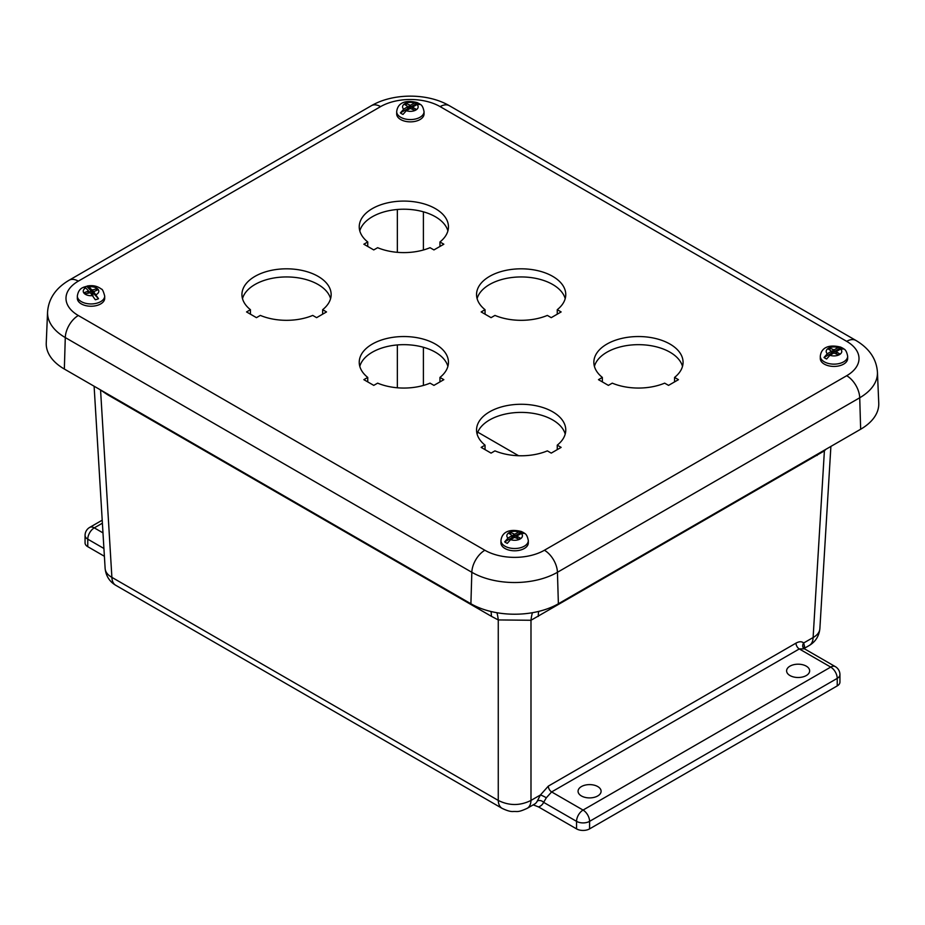 <?xml version="1.0" encoding="UTF-8"?>
<svg xmlns="http://www.w3.org/2000/svg" width="925" height="925" viewBox="0 0 925 925"><rect width="100%" height="100%" fill="white"/><g stroke="black" fill="none" stroke-linecap="round" stroke-linejoin="round"><path stroke-width="1.39" d="M803.802 648.425L803.744 648.39A4.648 3.827 133.6 0 1 803.663 642.991C801.744 641.326 799.2 641.372 796.009 643.118A4.648 2.682 -120 0 0 799.293 648.945L804.334 648.83M803.49 647.801A4.648 3.527 -154.3 0 1 804.6 646.702L803.663 642.991L813.11 637.545A18.431 10.637 60 0 1 809.306 645.453A18.431 10.637 60 0 1 809.294 645.465C815.492 641.742 819.007 636.18 819.862 628.78L819.862 628.78C819.562 632.261 817.307 635.174 813.11 637.545L824.395 450.868L825.817 449.353M796.009 643.118L548.352 786.1L540.431 794.968A4.648 0.578 -153.1 0 1 546.317 797.789L551.635 791.927L799.293 648.945L830.719 667.087A9.215 5.319 -60 0 1 835.321 666.636L803.79 648.425M527.111 808.381A18.431 10.637 -120 0 0 527.181 808.346A18.431 10.637 -120 0 0 530.985 800.426L540.431 794.968L537.344 800.992A4.648 3.527 -154.3 0 1 543.634 802.357L546.317 797.789M533.216 804.854L538.5 806.912A23.079 13.32 -120 0 0 543.634 802.357L576.553 821.354A9.215 5.319 -60 0 1 583.062 810.069L551.635 791.927A4.648 2.682 -120 0 1 548.352 786.1M837.229 685.899L589.583 828.881L589.583 821.354A9.215 5.319 -120 0 0 583.062 810.069L830.719 667.087A9.215 5.319 60 0 1 837.229 678.372L837.229 685.899A9.215 5.319 0 0 0 839.935 682.141L839.935 674.614A9.215 5.319 180 0 1 837.229 678.372L589.583 821.354A9.215 5.319 180 0 1 576.553 821.354L576.553 828.881L538.5 806.912M502.136 808.381A18.431 10.637 -60 0 1 502.078 808.346A18.431 10.637 -60 0 1 502.067 808.334C506.646 810.554 510.195 811.618 512.727 811.537C517.653 811.167 517.48 812.798 527.181 808.334A18.431 10.637 -120 0 0 527.181 808.334L534.604 804.056A18.431 10.637 60 0 0 537.344 800.992M581.432 795.962A11.516 6.648 180 0 1 578.067 791.257A11.516 6.648 180 0 1 589.583 784.608A11.516 6.648 180 0 1 601.1 791.257A11.516 6.648 180 0 1 593.989 797.396A11.516 6.648 180 0 1 581.432 795.962M789.985 675.551A11.516 6.648 180 0 1 786.608 670.856A11.516 6.648 180 0 1 798.136 664.196A11.516 6.648 180 0 1 809.653 670.856A11.516 6.648 180 0 1 802.542 676.996A11.516 6.648 180 0 1 789.985 675.551M576.553 828.881A9.215 5.319 0 0 0 589.583 828.881M104.398 556.283L87.771 546.687L87.771 539.159A9.215 5.319 180 0 1 85.065 535.402L85.065 542.917A9.215 5.319 -0 0 0 87.771 546.687M105.138 568.597C105.993 575.998 109.508 581.559 115.694 585.271A18.431 10.637 -60 0 1 115.694 585.271A18.431 10.637 -60 0 1 111.89 577.362C107.693 574.992 105.438 572.066 105.138 568.597L94.107 386.222M502.067 808.334A18.431 10.637 -60 0 1 498.263 800.426L111.89 577.362L100.582 390.327A55.303 28.848 124.1 0 0 100.605 389.968M99.75 389.471L107.439 394.628L491.429 616.327L498.263 619.935L530.985 620.27L530.985 800.426C520.081 805.86 509.166 805.86 498.263 800.426L498.263 619.935A55.303 34.757 115.5 0 0 496.945 612.72M824.36 450.186A55.303 28.721 55.7 0 0 824.395 450.868L530.985 620.27A55.303 34.861 64.7 0 1 532.418 612.708M682.511 366.358A44.608 25.75 0 0 0 638.458 344.667A44.608 25.75 0 0 0 594.417 366.358M565.198 298.636A44.608 25.75 0 0 0 521.157 276.945A44.608 25.75 0 0 0 477.103 298.636M447.897 230.903A44.608 25.75 0 0 0 403.843 209.212A44.608 25.75 0 0 0 359.802 230.903M565.198 434.091A44.608 25.75 0 0 0 521.157 412.4A44.608 25.75 0 0 0 477.103 434.091M447.897 366.358A44.608 25.75 0 0 0 403.843 344.667A44.608 25.75 0 0 0 359.802 366.358M330.583 298.636A44.608 25.75 0 0 0 286.542 276.945A44.608 25.75 0 0 0 242.489 298.636M250.432 309.69A44.608 25.75 180 0 1 241.934 294.566A44.608 25.75 180 0 1 286.542 268.817A44.608 25.75 180 0 1 331.15 294.566A44.608 25.75 180 0 1 322.64 309.69L326.525 311.933L316.616 317.657L312.731 315.413A44.608 25.75 180 0 1 260.341 315.413L256.456 317.657L246.547 311.933L250.432 309.69L250.432 314.176M322.64 309.69L322.64 314.176M367.745 377.423A44.608 25.75 180 0 1 359.235 362.299A44.608 25.75 180 0 1 403.843 336.538A44.608 25.75 180 0 1 448.452 362.299A44.608 25.75 180 0 1 439.953 377.423L443.838 379.666L433.929 385.378L430.044 383.147A44.608 25.75 180 0 1 377.643 383.147L373.758 385.378L363.86 379.666L367.745 377.423L367.745 381.909M439.953 377.423L439.953 381.909M485.047 445.145A44.608 25.75 180 0 1 476.548 430.021A44.608 25.75 180 0 1 521.157 404.271A44.608 25.75 180 0 1 565.765 430.021A44.608 25.75 180 0 1 557.255 445.145L561.14 447.388L551.242 453.111L547.357 450.868A44.608 25.75 180 0 1 494.956 450.868L491.071 453.111L481.162 447.388L485.047 445.145L485.047 449.631M557.255 445.145L557.255 449.631M367.745 241.968A44.608 25.75 180 0 1 359.235 226.845A44.608 25.75 180 0 1 403.843 201.083A44.608 25.75 180 0 1 448.452 226.845A44.608 25.75 180 0 1 439.953 241.968L443.838 244.212L433.929 249.923L430.044 247.692A44.608 25.75 180 0 1 377.643 247.692L373.758 249.923L363.86 244.212L367.745 241.968L367.745 246.455M439.953 241.968L439.953 246.455M485.047 309.69A44.608 25.75 180 0 1 476.548 294.566A44.608 25.75 180 0 1 521.157 268.817A44.608 25.75 180 0 1 565.765 294.566A44.608 25.75 180 0 1 557.255 309.69L561.14 311.933L551.242 317.657L547.357 315.413A44.608 25.75 180 0 1 494.956 315.413L491.071 317.657L481.162 311.933L485.047 309.69L485.047 314.176M557.255 309.69L557.255 314.176M602.36 377.423A44.608 25.75 180 0 1 593.85 362.299A44.608 25.75 180 0 1 638.458 336.538A44.608 25.75 180 0 1 683.066 362.299A44.608 25.75 180 0 1 674.568 377.423L678.453 379.666L668.544 385.378L664.659 383.147A44.608 25.75 180 0 1 612.269 383.147L608.384 385.378L598.475 379.666L602.36 377.423L602.36 381.909M674.568 377.423L674.568 381.909M47.568 311.991A60.53 34.942 0 0 0 65.282 337.567A18.431 10.637 -60 0 1 78.313 315.517A42.111 24.316 180 0 1 78.313 281.142A18.431 10.637 60 0 0 69.097 280.229C55.697 288.172 48.528 298.763 47.568 311.991L46.25 342.897A61.848 35.705 0 0 0 64.345 369.04L470.906 603.759A61.848 35.705 0 0 0 558.376 603.759L860.655 429.235A61.848 35.705 0 0 0 878.75 403.103L877.432 372.197C876.53 359.05 869.361 348.459 855.903 340.435A18.431 10.637 -60 0 0 846.687 341.348A42.111 24.316 180 0 1 846.687 375.723A18.431 10.637 60 0 1 859.718 397.773A60.53 34.942 0 0 0 877.432 372.197M836.686 353.893L836.686 352.09L839.715 353.836L838.143 354.738L833.876 352.992L829.933 355.269L826.626 358.993A12.383 7.146 180 0 1 824.013 357.478L830.847 353.535L831.887 354.136M824.013 357.478L827.332 353.766L831.529 351.13L828.245 349.026L829.806 348.124L834.084 349.87L838.015 347.592L841.334 347.488L834.5 351.431L836.431 352.541M843.935 348.991L843.878 348.945C845.635 349.719 846.895 352.159 847.658 356.241A13.678 7.897 0 0 1 840.686 363.132A13.678 7.897 0 0 1 826.869 362.993A13.678 7.897 0 0 1 824.302 361.825A13.678 7.897 0 0 1 820.302 356.241C821.331 346.956 829.702 344.308 840.813 347.164L841.334 347.488A12.383 7.146 180 0 1 843.935 348.991L840.628 349.095L836.686 351.373L836.431 353.743M833.46 353.234L832.824 352.876L834.5 351.431M829.806 348.124L829.806 349.928M832.824 349.87L832.824 352.876L831.529 352.124M847.658 356.241L847.658 358.53A13.678 7.897 180 0 1 839.206 365.826A13.678 7.897 180 0 1 824.302 364.115A13.678 7.897 180 0 1 820.302 358.53L820.302 356.241M413.07 109.323L413.07 107.52L416.1 109.266L414.539 110.168L410.261 108.422L406.318 110.699L403.011 114.411A12.383 7.146 180 0 1 400.398 112.908L407.231 108.965L408.272 109.566M400.398 112.908L403.716 109.196L407.913 106.56L404.63 104.456L406.191 103.542L410.469 105.288L414.4 103.022L417.718 102.918L410.885 106.861L412.816 107.971M420.32 104.421L420.262 104.363C422.031 105.149 423.292 107.589 424.043 111.671A13.678 7.897 0 0 1 417.071 118.562A13.678 7.897 0 0 1 403.254 118.423A13.678 7.897 0 0 1 400.687 117.255A13.678 7.897 0 0 1 396.686 111.671C397.715 102.386 406.087 99.738 417.198 102.594L417.718 102.918A12.383 7.146 180 0 1 420.32 104.421L417.013 104.525L413.07 106.803L412.816 109.173M409.844 108.664L409.22 108.306L410.885 106.861M406.191 103.542L406.191 105.358M409.22 105.288L409.22 108.306L407.913 107.554M424.043 111.671L424.043 113.96A13.678 7.897 180 0 1 415.603 121.256A13.678 7.897 180 0 1 400.687 119.545A13.678 7.897 180 0 1 396.686 113.96L396.686 111.671M88.557 292.115L91.402 291.213L92.882 292.924L91.078 293.491M93.598 293.919L93.598 291.722L98.524 298.717A12.383 7.146 180 0 1 95.298 299.746L90.361 292.751L85.412 293.734L84.348 292.612L88.557 290.982L85.771 287.918L83.516 287.351M93.483 292.728L92.882 292.924L92.882 289.907L96.639 288.727L96.639 290.184M92.882 289.907L91.679 289.71L91.679 291.999M96.639 288.727L97.703 289.849L93.598 291.722M91.402 291.213L86.753 286.322L89.008 286.889L91.679 289.71M91.968 294.439L93.876 293.826L98.524 298.717M84.279 287.039A12.383 7.146 180 0 1 86.753 286.322L87.274 286.033M104.698 298.336A13.678 7.897 180 0 1 91.02 306.233A13.678 7.897 180 0 1 77.342 298.336L77.342 296.046A13.678 7.897 0 0 0 91.02 303.943A13.678 7.897 0 0 0 104.698 296.046L104.698 298.336M517.352 538.269L517.352 536.465L520.37 538.211L518.809 539.113L514.531 537.367L510.6 539.633L507.282 543.357A12.383 7.146 180 0 1 504.68 541.853L511.513 537.911L512.554 538.512M504.68 541.853L507.987 538.13L512.184 535.494L508.9 533.39L510.461 532.488L514.739 534.234L518.682 531.956L521.989 531.852L515.156 535.795L517.087 536.916M524.602 533.355L524.533 533.309C526.302 534.095 527.562 536.523 528.314 540.616A13.678 7.897 0 0 1 521.342 547.496A13.678 7.897 0 0 1 507.536 547.357A13.678 7.897 0 0 1 504.969 546.201A13.678 7.897 0 0 1 500.957 540.616C501.986 531.332 510.369 528.672 521.469 531.54L521.989 531.852A12.383 7.146 180 0 1 524.602 533.355L521.284 533.471L517.352 535.737L517.087 538.119M514.115 537.61L513.491 537.24L515.156 535.795M510.461 532.488L510.461 534.292M513.491 534.234L513.491 537.24L512.184 536.488M528.314 540.616L528.314 542.906A13.678 7.897 180 0 1 519.873 550.202A13.678 7.897 180 0 1 504.969 548.49A13.678 7.897 180 0 1 500.957 542.906L500.957 540.616M803.628 648.24A18.431 10.637 -120 0 0 804.6 646.702M518.59 455.736L477.762 432.172M423.407 385.447L423.407 347.28M423.407 249.993L423.407 211.825M397.345 209.489L397.345 252.317M397.345 344.944L397.345 387.772M102.398 523.192L94.281 527.874A9.215 5.319 -120 0 0 89.679 527.412A9.215 9.215 0 0 0 85.065 535.402M102.987 532.893L94.281 527.874A9.215 5.319 120 0 0 87.771 539.159L103.924 548.49M107.439 394.628A55.303 31.924 120 0 0 107.416 393.9M491.429 616.327A55.303 31.924 120 0 0 491.025 611.518M538.223 616.455A55.303 31.924 60 0 1 538.662 611.413M817.133 455.435A55.303 31.924 60 0 1 817.18 454.337M78.313 281.142L380.591 106.618A18.431 10.637 -120 0 0 371.376 105.704L69.097 280.229M380.591 106.618A42.111 24.316 180 0 1 440.138 106.618A18.431 10.637 -60 0 1 449.353 105.704C427.558 92.951 393.171 92.951 371.376 105.704M64.345 369.04L65.282 337.567L471.831 572.286A18.431 10.637 -60 0 1 484.862 550.248L78.313 315.517M440.138 106.618L846.687 341.348M470.906 603.759L471.831 572.286A60.53 34.942 0 0 0 557.44 572.286A18.431 10.637 -120 0 0 544.409 550.248A42.111 24.316 180 0 1 484.862 550.248M558.376 603.759L557.44 572.286L859.718 397.773L860.655 429.235M846.687 375.723L544.409 550.248M831.263 351.488L831.263 353.778M827.332 353.766A7.782 4.486 180 0 1 828.476 348.251A7.782 4.486 180 0 1 838.015 347.592M840.628 349.095A7.782 4.486 180 0 1 839.472 354.61A7.782 4.486 180 0 1 829.933 355.269M834.084 352.147L834.084 349.87M407.647 106.918L407.647 109.208M403.716 109.196A7.782 4.486 180 0 1 404.861 103.681A7.782 4.486 180 0 1 414.4 103.022M417.013 104.525A7.782 4.486 180 0 1 415.868 110.029A7.782 4.486 180 0 1 406.318 110.699M410.469 107.578L410.469 105.288M88.095 292.878L88.095 291.421M89.008 286.889A7.782 4.486 180 0 1 97.842 289.062A7.782 4.486 180 0 1 96.269 294.543M93.043 295.561A7.782 4.486 180 0 1 84.198 293.387A7.782 4.486 180 0 1 85.771 287.918M511.93 535.864L511.93 538.142M507.987 538.13A7.782 4.486 180 0 1 509.132 532.627A7.782 4.486 180 0 1 518.682 531.956M521.284 533.471A7.782 4.486 180 0 1 520.139 538.974A7.782 4.486 180 0 1 510.6 539.633M514.739 536.523L514.739 534.234M839.935 674.614A9.215 9.215 0 0 0 835.321 666.636M102.213 520.174L89.679 527.412M803.975 648.529L809.294 645.465M115.706 585.271L502.078 808.346M819.862 628.78L830.893 446.428M449.353 105.704L855.903 340.435M831.529 351.13L831.529 353.928M407.913 106.56L407.913 109.358M88.557 292.739L88.557 290.982M93.483 293.953L93.483 291.479M87.274 286.022C92.743 285.039 97.426 286.056 101.322 289.062C102.305 288.947 103.427 291.271 104.698 296.046M83.851 287.108L83.019 287.513C79.908 288.762 78.024 291.606 77.342 296.046M512.184 535.494L512.184 538.292"/></g></svg>
